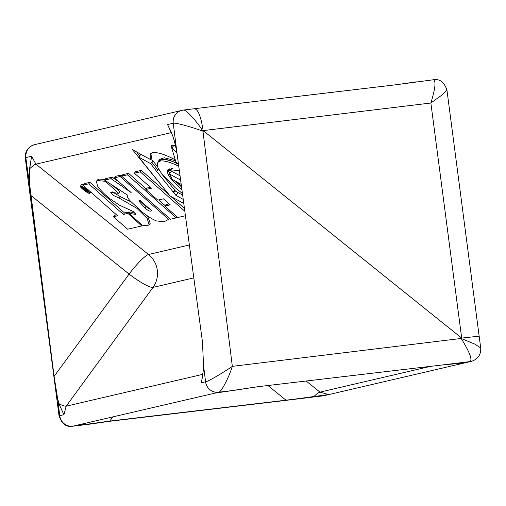<?xml version="1.0" encoding="UTF-8"?>
<svg xmlns="http://www.w3.org/2000/svg" width="506" height="506" viewBox="0 0 506 506"><rect width="100%" height="100%" fill="white"/><g stroke="black" fill="none" stroke-linecap="round" stroke-linejoin="round"><path stroke-width="0.76" d="M170.958 131.503L167.562 124.565L172.521 135.311C174.235 139.972 175.753 146.164 177.081 153.887L202.476 342.012L203.513 365.256L203.279 370.392L201.426 382.757L202.672 375.515M34.579 144.659A11.847 11.556 76.2 0 0 34.478 144.684L34.68 144.634A11.847 11.486 76.9 0 0 25.958 157.562L31.581 156.253L29.696 168.713C29.272 173.855 29.405 180.345 30.107 188.188L54.136 376.603L57.709 399.158L59.183 403.87A23.693 4.054 -143.8 0 0 66.185 406.173L63.914 414.806L59.088 403.99L57.589 399.259L53.908 376.635L29.905 188.188C29.234 180.313 29.127 173.792 29.576 168.625L31.581 156.253L35.945 164.159L171.426 132.591M215.063 393.105L258.13 386.673L440.378 365.193L463.186 362.966M306.25 381.094L319.988 392.125L328.539 394.572L293.202 399.493L109.555 421.296L89.707 424.167L76.918 425.242L215.24 393.073M320.178 379.468L320.905 379.38M175.399 159.921L175.146 159.782C164.811 154.311 157.246 151.952 152.445 152.711L150.181 154.02L150.415 159.523L132.452 149.643L165.424 190.186M175.614 146.348L174.26 145.178L171.047 145.089L171.92 147.942M81.656 184.532L80.536 186.012C82.016 185.31 91.833 193.191 89.663 193.336C88.152 194.019 78.392 186.195 80.536 186.012L81.656 184.532L83.161 184.93M82.984 185.164L88.784 183.817L123.375 214.443L127.91 213.387L141.718 225.935L127.632 229.212L113.395 216.77L117.575 215.796L82.984 185.164L84.104 183.678L89.91 182.331L124.501 212.956L129.03 211.9L129.757 212.564M113.395 216.77L114.514 215.284L116.481 214.829M121.63 176.164L127.43 174.81L176.233 217.89L170.427 219.243L121.63 176.164L122.749 174.678L128.549 173.324L146.297 188.985M158.694 199.933L165.184 205.664M185.411 215.752L177.758 217.536L164.867 206.087L170.25 204.835L163.451 198.826L157.834 200.136L145.88 189.529L151.427 188.238L134.394 173.185L135.513 171.698L141.313 170.351L169.447 195.183M170.813 196.391L184.437 208.415M164.867 206.087L165.987 204.601L169.156 203.861M145.88 189.529L147.006 188.042L150.333 187.271M104.615 180.123L111.004 178.637L131.136 192.558L114.438 177.834L120.08 176.518L168.593 219.345L164.077 221.78L156.468 220.926C152.439 219.357 147.512 216.264 141.699 211.647L130.232 200.933C128.1 198.516 127.114 196.651 127.278 195.335L127.259 194.93L104.615 180.123L105.735 178.637L112.123 177.151L119.492 182.293M114.438 177.834L115.558 176.347L121.206 175.038L121.965 175.708M135.292 213.266L130.219 211.951L129.1 213.437L142.148 225.138L147.461 225.651L149.099 224.772L147.176 218.447L136.993 208.383L137.303 207.966M105.096 179.491L98.98 179.073L97.525 179.883L96.406 181.369L97.494 185.949C99.979 189.725 104.027 193.912 109.644 198.51L119.745 205.328L133.394 211.559L135.684 214.386L129.1 213.437M136.993 208.383L119.327 198.175L113.61 195.537L110.612 192.191L118.771 193.4L119.89 191.913L113.306 185.974M131.079 201.9L120.447 196.689L112.073 191.736M149.099 224.772L150.219 223.285L147.55 215.992M433.237 79.79C436.191 80.524 435.4 88.265 430.865 103.009L203.159 130.611L461.7 338.103L430.865 103.009L442.383 94.711L446.975 90.302C444.401 82.206 439.872 78.689 433.389 79.765L396.445 84.704L212.798 106.507M84.357 423.579A23.693 4.181 -141.8 0 0 84.951 424.553L109.587 421.1L293.195 399.329L328.539 394.572L322.917 395.882A11.847 11.486 76.9 0 0 324.106 395.673L471.32 361.366A11.847 11.486 -103.1 0 1 470.137 361.575L464.078 362.91M171.211 132.047L167.562 124.565L173.178 123.249A11.847 11.486 -103.1 0 1 181.894 110.327A11.847 11.486 -103.1 0 1 182.514 110.2M214.86 393.13L234.683 390.265L218.586 392.232A11.935 11.568 -103.1 0 1 205.581 381.79L201.426 382.757L202.824 374.529M59.088 403.99L63.914 414.806L59.025 415.698C61.599 423.794 66.128 427.311 72.611 426.235L89.53 424.186M53.908 376.635L129.087 274.069A23.693 4.054 -143.8 0 0 153.008 287.402L66.185 406.173L202.836 374.326M57.709 399.158L59.759 415.774A11.935 11.568 76.9 0 0 72.763 426.21L76.918 425.242L84.837 424.654M214.797 393.143L218.586 392.232C220.932 392.669 228.453 378.532 232.349 366.35L461.175 338.463L461.099 337.882M470.137 361.575L470.207 361.562A11.847 11.556 76.2 0 0 471.522 361.316C477.987 359.133 481.048 354.674 480.7 347.951L446.975 90.302M478.568 336.686C480.542 336.066 474.919 336.541 461.7 338.103M480.7 347.951L474.887 344.131L461.175 338.463C469.429 351.74 472.44 359.437 470.207 361.562L440.372 365.193L464.16 362.903M203.159 130.611C200.971 116.684 198.093 109.385 194.519 108.72M203.513 131.155L202.95 131.225C196.119 120.32 185.341 108.777 183.216 110.093L217.858 105.887M172.521 135.311L172.527 135.355C174.273 140.156 175.791 146.342 177.081 153.9L202.476 342.018L203.507 365.231L205.581 381.79C207.441 381.847 222.064 373.409 232.349 366.35L202.95 131.225C191.23 126.778 175 122.414 173.248 123.236L173.178 123.249M25.825 157.587L25.3 158.049C24.952 151.326 28.013 146.866 34.478 144.684L34.478 144.684A11.847 11.556 76.2 0 0 25.825 157.587L27.432 169.314L26.736 169.554L25.3 158.049M88.86 424.154L72.611 426.235M322.505 395.939L322.917 395.882M134.394 173.185L140.194 171.831L141.313 170.351M140.194 171.831L184.81 211.217M127.43 174.81L128.549 173.324M176.233 217.89L177.005 216.865M139.827 200.465L146.038 206.575L150.2 209.389M145.07 208.181C148.29 210.736 150.2 211.653 150.794 210.92L151.402 210.452L140.137 200.502L138.72 200.92L144.918 208.061L146.19 206.695M150.813 210.913L151.402 210.452M168.593 219.345L169.371 218.307M120.08 176.518L121.206 175.038M111.004 178.637L112.123 177.151M136.677 208.13L137.006 207.7M119.327 198.175L120.447 196.689M105.722 180.876L105.381 181.331L118.771 193.4L119.89 191.913M105.381 181.331L97.854 180.56L96.406 181.369M127.91 213.387L129.03 211.9M141.718 225.935L142.287 225.17M123.375 214.443L124.501 212.956M88.784 183.817L89.91 182.331M81.099 186.467C79.221 186.619 87.753 193.469 89.094 192.887C90.972 192.742 82.421 185.873 81.099 186.467L80.954 186.556M90.954 191.755L89.663 193.336M85.286 189.788L86.437 190.654L85.223 189.82M87.981 191.426L87.614 191.641L85.229 190.439L82.08 187.998L82.611 187.871L84.458 189.067L82.889 187.808L83.345 187.701L87.981 191.426L88.234 191.097M82.889 187.808L83.288 187.277M82.611 187.871L83.123 187.188M82.08 187.998L82.813 187.018M172.641 145.133L173.039 146.455M136.607 151.933L139.751 155.835M150.87 153.362L151.534 158.036L150.415 159.523M180.117 175.848L170.358 170.49L170.788 169.472L172.476 168.662M175.55 181.256L181.591 186.986L175.361 181.148M169.693 168.827L169.839 169.681L168.719 171.167L169.649 173.501M169.839 169.681L168.757 171.332L169.58 173.59M168.726 169.099L168.757 171.332L167.638 172.818C167.834 174.266 169.067 176.398 171.351 179.206L181.958 189.75M182.457 193.532L175.285 187.732L161.901 174.096L157.935 167.625L157.265 165.348L157.802 162.413L160.029 161.123C163.223 160.421 168.327 161.591 175.348 164.627L175.677 164.766L176.796 163.28L178.555 164.058L176.467 163.141L177.062 162.932M181.502 186.328L176.986 182.046M182.666 195.095L175.652 191.236L161.718 173.938M150.529 159.371L152.907 160.674L151.787 162.16L157.701 169.864L158.555 168.972M152.907 160.674L157.758 167.176M158.479 168.814L157.695 169.852M158.517 168.89L156.626 171.395L175.936 195.379L183.235 199.396M158.22 161.857L159.738 159.308L164.393 157.764L175.544 160.763M178.517 163.773L176.025 162.356L171.755 148.157L173.994 145.184L175.677 146.639M179.415 170.585L167.916 169.668L167.638 172.818M167.524 170.693L168.808 169.067M175.677 164.766L178.846 166.234M157.802 162.413L158.922 160.927L161.123 159.643L158.618 160.794M161.167 159.63C164.083 158.568 169.187 159.732 176.467 163.141C169.466 160.111 164.361 158.941 161.167 159.63L160.029 161.123M171.755 148.157L176.841 152.553M181.249 184.405L172.495 179.567L169.339 173.938L171.578 170.939L169.333 173.912L180.686 180.149M183.786 203.513L170.105 195.999L138.789 157.119L150.668 163.647L156.626 171.395M169.339 173.938L171.578 170.939M173.248 192.052L174.728 190.092M156.683 171.458L157.802 169.972M173.767 192.685L175.24 190.73M175.936 195.379L178.061 192.565M138.789 157.119L140.915 154.298M150.668 163.647L151.787 162.16L157.701 169.864M313.834 396.748L313.745 396.672A23.693 3.656 128.7 0 1 319.988 392.125L430.549 366.357M29.576 168.625L29.696 168.713A23.693 3.656 128.7 0 1 35.945 164.159L148.505 254.499L189.32 244.986M27.432 169.314L30.107 188.188M293.195 399.329L322.847 395.901A11.847 11.41 -102.6 0 0 323.922 395.717L289.748 399.917M177.087 153.906L173.248 123.236A11.847 11.493 82.7 0 1 183.14 110.099L183.14 110.099A11.847 11.493 82.7 0 1 183.216 110.093M193.754 277.908L153.008 287.402A23.693 22.972 76.9 0 0 148.505 254.499A23.693 3.656 128.7 0 0 129.087 274.069L30.67 195.297M112.87 416.931L109.568 421.296L89.695 424.167M288.243 400.101L286.175 400.354L267.984 385.54M144.918 208.061L146.038 206.575M150.794 210.92L151.25 210.313M144.982 208.111L146.101 206.625M97.854 180.56L98.98 179.073M180.971 185.86L180.705 186.208M176.885 162.837L176.613 163.198M176.752 162.761L175.348 164.627M171.351 179.206L171.793 178.618M171.445 179.333L171.888 178.751M167.619 172.742L168.738 171.256M167.6 172.654L168.719 171.167M167.511 170.743L168.631 169.257M167.499 170.807L168.618 169.32M159.997 161.129L161.123 159.643M171.547 179.459L171.983 178.884M179.364 179.428L180.408 178.049M109.555 421.296L286.175 400.354M168.77 126.917L172.552 135.393M203.279 370.392L201.926 380.044M234.683 390.265L258.117 386.679L440.372 365.193M396.445 84.704L416.305 81.833M396.432 84.704L217.757 105.899M34.68 144.634L183.229 110.093M26.736 169.554L59.025 415.698M171.458 168.587L170.788 169.472M203.507 365.231L203.273 370.354"/></g></svg>
